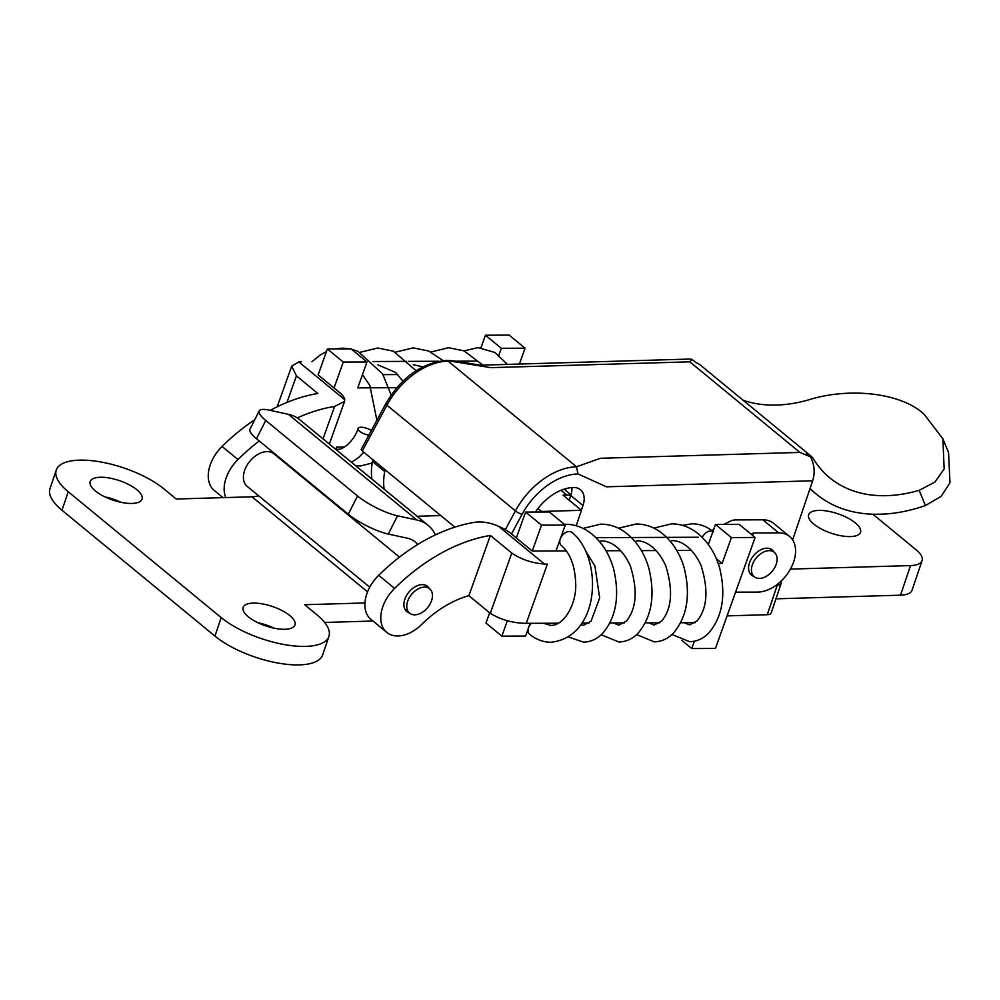 <?xml version="1.0" encoding="UTF-8"?>
<svg xmlns="http://www.w3.org/2000/svg" width="1000" height="1000" viewBox="0 0 1000 1000"><rect width="100%" height="100%" fill="white"/><g stroke="black" fill="none" stroke-linecap="round" stroke-linejoin="round"><path stroke-width="1.5" d="M752.325 564.875A15.8 10.4 129.4 0 0 754.25 576.725A15.8 10.4 129.4 0 0 776.25 564.175A15.8 10.4 129.4 0 0 774.325 552.325A15.8 10.4 129.4 0 0 752.325 564.875M576.213 525.763L581.45 510.3L541.55 511.463L537.975 508.512M570.725 495.575A21.062 13.875 129.4 0 0 566.862 495.087L563.088 495.2L581.45 510.3M777.288 585.125A10.525 3.95 18.7 0 0 781.15 583.462L771.137 613.05A10.525 3.95 -161.3 0 1 767.275 614.712L777.288 585.125L776.25 585.15M781.15 583.462A10.525 3.95 18.7 0 0 780.7 581.487M910.525 565.588A31.587 11.85 18.7 0 0 922.087 560.612L912.075 590.2A31.587 11.85 -161.3 0 1 900.512 595.175L910.525 565.588L790.413 569.1M922.087 560.612A31.587 11.85 18.7 0 0 916.1 549.788L872.875 514.225M818.675 510.412A27.375 10.263 18.7 0 0 808.65 514.725A27.375 10.263 18.7 0 0 821.562 529.1A27.375 10.263 18.7 0 0 850.487 536.587A27.375 10.263 18.7 0 0 860.512 532.275A27.375 10.263 18.7 0 0 847.6 517.9A27.375 10.263 18.7 0 0 818.675 510.412M900.512 595.175L775.95 598.825M727.1 615.887L767.275 614.712M371.35 430.562A8.425 3.038 19.7 0 0 361.075 427.262A8.425 3.038 19.7 0 0 358.038 428.45A8.425 3.038 19.7 0 0 368.875 435.15M723.763 524.438L730.738 520.95A21.062 7.6 19.7 0 1 736.413 519.913L762.825 519.8A33.7 22.2 -50.6 0 1 773.662 523.375L789.575 536.462A33.7 22.2 -50.6 0 1 790.062 569.712A33.7 22.2 -50.6 0 1 757.588 592.087L735.575 592.175M773.962 552.038A16.325 10.75 129.4 0 0 772.212 549.913A16.325 10.75 129.4 0 0 749.587 562.562A16.325 10.75 129.4 0 0 751.475 575.112A16.325 10.75 129.4 0 0 753.9 576.425M751.087 534.163L753.413 532.987L778.737 532.888A33.7 22.2 -50.6 0 1 789.575 536.462M713.688 529.5L711.737 530.475M698.225 537.25L666.688 537.375M664.837 537.388L631.3 537.513M629.45 537.525L595.913 537.65M565.237 525.062L549.325 511.975L525.6 512.062L541.512 525.15L565.237 525.062L555.988 550.962L566.35 550.913L532.263 551.05L510.85 533.438A26.325 9.5 19.7 0 0 498.512 526.237C490.262 522.675 482.537 521.337 475.312 522.225A157.95 104.038 129.4 0 0 378.688 575.312A33.7 22.2 129.4 0 0 366.987 593.387A33.7 22.2 129.4 0 0 370.875 619.312L386.788 632.4A33.7 22.2 -50.6 0 1 382.887 606.475A33.7 22.2 -50.6 0 1 394.6 588.4A157.95 104.038 -50.6 0 1 490.387 535.45L468.875 595.688A90.6 59.675 129.4 0 0 422.825 623.312A33.7 22.2 -50.6 0 1 386.788 632.4M605.988 550.763L620.7 550.7L605.988 550.763M641.375 550.625L656.087 550.562L641.375 550.625M676.762 550.487L691.475 550.425L676.762 550.487M753.413 532.987L752.562 535.375M541.512 525.15L532.263 551.05M507.362 620.737L501.863 636.138L525.588 636.05L530.138 623.312M525.6 512.062L516.35 537.962M489.637 612.775L485.962 623.05L501.863 636.138M362.287 451L361.175 449.45L385.838 403.65A5.263 1.137 -151.7 0 0 386.95 405.2L362.287 451L454.85 527.15M372.9 459.738A21.062 13.875 129.4 0 0 372.5 461.45A63.175 41.612 129.4 0 0 371.9 479.075M385.138 469.8A21.062 13.875 129.4 0 0 384.738 471.525A63.175 41.612 129.4 0 0 384.137 489.15M535.438 512.025A42.475 27.975 -50.6 0 1 573.212 487.488A21.062 13.875 -50.6 0 1 580.425 489.712A21.062 13.875 -50.6 0 1 583 505.5L581.4 510.25M571.912 487.562A21.062 13.875 -50.6 0 1 570.763 495.438L569.163 500.188M446.3 360.438C461.538 360.775 478.088 365.962 483.837 365.087L689.663 359.062L691.963 359.288L696.162 362.75A31.587 20.812 -50.6 0 1 700.475 365.163L810.612 455.763A31.587 20.812 129.4 0 0 806.287 453.35L810.487 456.812L799.925 452.425L689.8 361.825L490.712 367.65L446.3 360.438C421.538 362.938 401.388 377.35 385.838 403.65M689.8 361.825L691.963 359.288M417.1 516.263L440.775 515.575M792.638 539.913L812.65 480.788L606.487 486.812L578 473.925A57.912 38.15 129.4 0 0 522.025 514.362A5.263 1.137 -151.7 0 1 515.438 510.9L386.95 405.2A63.175 41.612 129.4 0 1 448.025 361.075L576.5 466.775L600.513 458.263L799.925 452.425M743.15 400.275A168.475 110.975 129.4 0 0 809.05 399.738C848.438 387.425 900.537 392.212 924.175 414.3L942.9 438.85L944.15 468.963L934.975 482.038L919.188 490.337L925.425 505.562A189.638 124.913 -50.6 0 1 885.188 514.012L875.812 514.288A189.638 124.913 -50.6 0 1 816.35 494.162A189.638 124.913 -50.6 0 1 810.062 488.425M919.188 490.337A168.475 110.975 129.4 0 1 829.788 477.825A168.475 110.975 129.4 0 1 813.637 459.25A31.587 20.812 129.4 0 0 810.612 455.763M810.487 456.812C814.475 464.712 815.2 472.7 812.65 480.788M942.9 438.85L948.562 452.675L950 482.863L941.1 496.375L925.425 505.562M225.763 497.562A33.7 22.2 -50.6 0 1 226.262 477.612A33.7 22.2 -50.6 0 1 237.975 459.538A157.95 104.038 -50.6 0 1 259.237 440.975M297.275 417.925A157.95 104.038 -50.6 0 1 334.6 406.45L344.55 401.45L344.738 399.712A26.325 9.5 19.7 0 0 339.538 392.488L318.125 374.875L327.375 348.975L351.1 348.888L367 361.975L357.75 387.863L396.775 387.713M301.425 361.788A26.325 9.5 19.7 0 0 298.8 361.925L291.712 366.138L296.438 375.875L317.85 393.5A157.95 104.038 129.4 0 0 270.25 410.363M254.775 419.688A157.95 104.038 129.4 0 0 222.062 446.45A33.7 22.2 129.4 0 0 210.362 464.525A33.7 22.2 129.4 0 0 214.25 490.45L223 497.65M383.05 374.625L397.825 374.562L383.05 374.625M476.188 361.1L456.463 361.188M438.913 361.25L408.4 361.375M406.562 361.375L373.013 361.512M498.462 356.362L501.337 348.3L525.062 348.2L509.15 335.112L485.438 335.213L480.95 347.75M525.062 348.2L519.4 364.05M501.337 348.3L485.438 335.213M558.575 623.2L526.237 623.337A26.325 9.5 -160.3 0 1 525.588 623.325C512.537 623.075 500.775 619.725 490.288 613.312L468.875 595.688M409.225 612.875A16.325 10.75 -50.6 0 1 406.8 611.562A16.325 10.75 -50.6 0 1 404.913 599A16.325 10.75 -50.6 0 1 427.537 586.35A16.325 10.75 -50.6 0 1 429.288 588.475M490.387 535.45L511.8 553.062C521.062 559.425 531.938 563.075 544.45 564.025A26.325 9.5 19.7 0 0 547.375 564.138L526.237 623.337M695.15 622.675L680.75 622.725M659.762 622.812L645.362 622.863M624.375 622.95L609.975 623M588.987 623.088L581.825 623.112M718.213 563.475L722.138 563.462L716.363 558.7M722.138 563.462L731.388 537.562L755.113 537.463L715.462 648.45L691.737 648.55L694.35 641.237M691.737 648.55L681.862 640.413M755.113 537.463L739.2 524.375L715.475 524.475L708.325 544.513M731.388 537.562L715.475 524.475M407.75 601.013A15.8 10.4 129.4 0 0 409.575 613.162A15.8 10.4 129.4 0 0 431.475 600.925A15.8 10.4 129.4 0 0 429.65 588.775A15.8 10.4 129.4 0 0 407.75 601.013M399.475 557.125L273.913 453.825A21.062 13.875 129.4 0 0 244.725 470.15A21.062 13.875 129.4 0 0 247.162 486.35L369.75 587.212M344.438 447.025L336.613 447.062L335.788 449.363M367 361.975L343.275 362.062L327.375 348.975M334.025 387.962L343.275 362.062M132.012 503.438A27.375 10.263 -161.3 0 1 103.088 495.95A27.375 10.263 -161.3 0 1 90.175 481.575A27.375 10.263 -161.3 0 1 100.2 477.262A27.375 10.263 -161.3 0 1 129.125 484.75A27.375 10.263 -161.3 0 1 142.037 499.125A27.375 10.263 -161.3 0 1 132.012 503.438M121.025 502.325A27.375 10.263 18.7 0 0 104.925 496.875M273.975 628.162A27.375 10.263 18.7 0 0 257.875 622.712M324.637 622.45L372.975 621.038M56.262 470.087L50 488.587A63.175 23.7 18.7 0 0 61.975 510.238L214.938 636.087A63.175 23.7 18.7 0 0 299.513 664.887A63.175 23.7 18.7 0 0 322.638 654.938L328.9 636.45A63.175 23.7 -161.3 0 1 305.763 646.388A63.175 23.7 -161.3 0 1 221.188 617.587L68.238 491.75A63.175 23.7 -161.3 0 1 56.262 470.087A63.175 23.7 -161.3 0 1 100.363 461.887A63.175 23.7 -161.3 0 1 163.975 488.95L176.213 499.012L252 496.8A36.85 24.275 129.4 0 0 258.6 495.775M284.962 629.275A27.375 10.263 -161.3 0 1 256.038 621.788A27.375 10.263 -161.3 0 1 243.125 607.413A27.375 10.263 -161.3 0 1 253.15 603.1A27.375 10.263 -161.3 0 1 282.075 610.588A27.375 10.263 -161.3 0 1 294.988 624.963A27.375 10.263 -161.3 0 1 284.962 629.275M364.925 602.962L304.688 604.725L316.925 614.788A63.175 23.7 -161.3 0 1 328.9 636.45M435.438 534.888A57.912 38.15 129.4 0 0 428.225 525.425A57.912 38.15 129.4 0 0 416.863 520.013L397.525 515.812L388.288 534.038L407.612 538.25A36.85 24.275 -50.6 0 1 414.85 541.688A36.85 24.275 -50.6 0 1 417.6 544.587M388.288 534.038A31.587 7.612 -153.1 0 1 348.275 514.225L357.525 496L265.75 420.487A31.587 7.612 26.9 0 1 259.225 410.913A31.587 7.612 26.9 0 1 269.037 410.1L288.375 414.312A57.912 38.15 -50.6 0 1 299.75 419.712L428.225 525.425M348.275 514.225L256.5 438.725A31.587 7.612 -153.1 0 1 249.975 429.15L259.225 410.913M357.525 496A31.587 7.612 26.9 0 0 397.525 515.812M543.225 623.263L550.913 625.425C564.575 625.538 576.6 603.188 575.7 583.913C575.112 566.1 570.3 553.263 561.25 545.413A8.425 5.55 -50.6 0 1 561.125 537.1A8.425 5.55 -50.6 0 1 569.25 531.512A8.425 5.55 -50.6 0 1 571.95 532.4C602.875 557.163 601.25 636.712 550.975 642.262C543.162 642.2 536.013 639.513 529.538 634.2A8.425 5.55 -50.6 0 1 529.312 634A8.425 5.55 -50.6 0 1 531.375 623.312M712.975 531.487A8.425 5.55 129.4 0 0 710.788 530.962A8.425 5.55 129.4 0 0 702.237 537.4M566.862 495.087L561.038 490.288M778.737 532.888L762.825 519.8M505.337 529.65L515.438 510.9A63.175 41.612 -50.6 0 1 576.5 466.775L578 473.925M522.025 514.362L511.475 533.95M384.738 471.525L372.5 461.45M583 505.5L570.763 495.438M334.6 406.45L323.025 438.862M237.975 459.538L222.062 446.45M344.738 399.712L298.8 361.925M296.438 375.875L286.962 402.425M394.6 588.4L378.688 575.312M544.45 564.025L498.512 526.237M511.8 553.062L490.288 613.312M367.562 591.875L252 496.8M214.938 636.087L221.188 617.587M416.863 520.013L288.375 414.312M61.975 510.238L68.238 491.75M265.75 420.487L256.5 438.725M754.25 576.725L749.712 572.987M774.325 552.325L769.788 548.6M570.962 494.825L564.087 489.175M565.15 488.837L566.575 491.213M507.463 364.4L494.837 352.45L477.925 347.612L464.113 350.9M362.45 374.712L369.787 385.363L376.9 420.262M377.85 364.85L395.65 372.425L402.9 381.188M413.225 364.712L422.85 366.838M311.9 361.75L320.562 354.775L326.425 351.637M334.725 348.95L342.388 348.137L350.087 348.888M372.225 462.975L360.55 466L355.337 465.45M360.112 352.287L377.775 348L393.25 351.138L416.087 370.7M395.5 352.15L413.162 347.863L428.625 351L443.175 360.637M430.887 352.013L448.55 347.725L464.012 350.863L482.875 365.1M351.463 349.188L357.863 351.275L382.6 373.862L391.15 395.012M358.038 428.45C356.275 436.463 345 450.637 336.775 449.25L335.838 449.212M363.8 452.25L358.963 457.212L351.562 462.337M809.912 488.875L816.35 494.162M344.55 401.45L329.325 444.05M291.712 366.138L277.188 406.8M409.575 613.162L405.037 609.425M429.65 588.775L425.112 585.037M671.625 540.712C679.663 540.062 692.387 546.25 701.112 565.662C708.625 589.85 707.325 608.225 697.212 620.775L689.638 624.875L684.1 622.712M648.713 622.85L654.25 625.013L661.825 620.913C671.938 608.362 673.238 589.987 665.725 565.8C657 546.388 644.275 540.2 636.237 540.85M613.325 622.987L618.875 625.15L626.438 621.05C636.55 608.5 637.85 590.125 630.337 565.938C621.613 546.525 608.888 540.337 600.85 540.988M580.737 624.75L583.488 625.3L591.05 621.188L599.663 598.025L594.95 566.075L586.075 551.675M671.975 634.487L689.712 641.725C697 641.5 703.375 638.575 708.838 632.913C722.6 616.525 726.175 594.775 719.562 567.675C714.987 552.325 707.1 540.425 695.9 531.975C688.45 526.613 680.337 523.9 671.55 523.862L653.875 528.112M636.587 634.625L654.325 641.862C661.612 641.637 667.987 638.713 673.45 633.062C687.212 616.663 690.788 594.913 684.175 567.812C679.6 552.463 671.712 540.562 660.512 532.112C653.062 526.75 644.95 524.038 636.163 524L618.488 528.25M601.2 634.763L618.938 642C626.225 641.787 632.6 638.85 638.062 633.2C651.825 616.8 655.4 595.05 648.787 567.95C644.212 552.6 636.325 540.7 625.138 532.25C617.675 526.888 609.562 524.175 600.775 524.138L583.1 528.387M568.362 636.962L583.55 642.138C590.837 641.925 597.212 638.987 602.675 633.337C616.438 616.938 620.013 595.188 613.4 568.088C608.825 552.737 600.938 540.837 589.75 532.4C582.288 527.025 574.175 524.312 565.4 524.275L564.3 524.3M529.312 634L527.15 631.7M556.962 623.212L557.312 623.875M682.438 525.363L692.062 523.787C699.887 523.85 707.025 526.538 713.5 531.85"/></g></svg>
